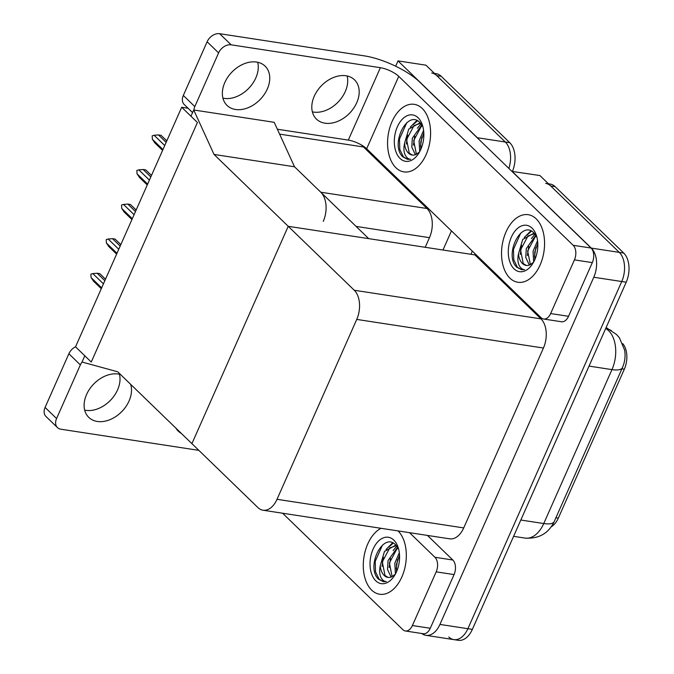 <?xml version="1.0" encoding="UTF-8"?>
<svg xmlns="http://www.w3.org/2000/svg" width="674" height="674" viewBox="0 0 674 674"><rect width="100%" height="100%" fill="white"/><g stroke="black" fill="none" stroke-linecap="round" stroke-linejoin="round"><path stroke-width="1.01" d="M279.609 134.126L363.463 146.974L361.374 144.944M323.267 221.384A21.585 13.354 -81.3 0 0 320.799 192.225L294.521 166.781L214.029 154.447L193.724 109.98L190.953 116.223L197.415 122.483L181.694 107.259L75.53 346.824L91.26 362.048L197.415 122.483L91.26 362.048L84.798 355.788L82.026 362.031L117.714 371.795L257.957 507.606A21.585 13.354 -81.3 0 0 262.986 510.218A21.585 13.354 -81.3 0 0 277.022 499.308L356.74 319.417A21.585 13.354 -81.3 0 0 354.271 290.258L214.029 154.447M425.201 247.291L429.473 237.661A21.585 13.354 -81.3 0 0 426.996 208.502L363.463 146.974M395.663 66.212L398.014 60.896L425.968 65.184L505.289 142.003A21.585 13.354 98.7 0 1 508.836 168.39A21.585 13.354 98.7 0 0 505.289 142.003L436.735 75.614A21.585 13.354 98.7 0 0 431.705 73.003M398.014 60.896L477.344 137.723A21.585 13.354 98.7 0 1 478.532 139.046M472.331 251.107L470.924 254.3L472.331 251.107M451.454 230.887L442.978 250.012M181.694 107.259L188.063 108.228M193.724 109.98L274.208 122.314L294.521 166.781L368.72 238.638L288.228 226.304L191.913 443.644L288.228 226.304L474.917 254.907L475.322 254.005M511.928 171.39L539.933 175.552L619.263 252.371A21.585 13.354 98.7 0 1 621.731 281.53L467.882 628.707A21.585 13.354 98.7 0 1 453.846 639.618A21.585 13.354 98.7 0 1 448.817 637.006M511.987 171.263L591.309 248.091A21.585 13.354 98.7 0 1 593.786 277.241L439.937 624.419A21.585 13.354 98.7 0 1 425.892 635.329A21.585 13.354 98.7 0 1 421.764 633.501M262.986 510.218L449.676 538.829A21.585 13.354 -81.3 0 0 463.72 527.919L543.438 348.028A21.585 13.354 -81.3 0 0 540.969 318.869L474.917 254.907M622.768 343.664A19.428 12.014 98.7 0 1 624.326 369.2L558.325 518.129A19.428 12.014 98.7 0 1 551.265 526.765M434.477 73.424L436.179 73.685A21.585 13.354 98.7 0 1 441.209 76.297L509.763 142.694A21.585 13.354 98.7 0 1 512.451 171.339M545.67 183.37A21.585 13.354 98.7 0 1 550.7 185.982L619.263 252.371A21.585 13.354 98.7 0 1 621.731 281.53L467.882 628.707A21.585 13.354 98.7 0 1 453.846 639.618L425.892 635.329M548.442 183.791L550.144 184.053A21.585 13.354 98.7 0 1 555.174 186.664L623.728 253.062A21.585 13.354 98.7 0 1 626.205 282.212L472.356 629.39A21.585 13.354 98.7 0 1 458.312 640.3L453.846 639.618M166.79 140.891L161.035 135.314L158.466 134.918L166.141 142.357M162.965 149.527L152.375 139.265L152.172 135.862L154.144 135.272L164.734 145.533M166.807 140.849L161.035 135.314M158.466 134.918L154.144 135.272M152.375 139.265L154.927 142.913M119.45 374.238A27.348 19.672 -45.9 0 1 117.571 389.875A27.348 19.672 -45.9 0 1 84.688 410.129M130.638 384.306A27.348 19.672 -45.9 0 1 129.054 400.996A27.348 19.672 -45.9 0 1 88.791 417.391A27.348 19.672 -45.9 0 1 86.575 394.492A27.348 19.672 -45.9 0 1 120.52 374.5M181.272 433.348A27.348 19.672 -45.9 0 1 178.231 431.09A27.348 19.672 -45.9 0 1 175.88 428.116M380.995 528.306A34.18 21.138 -81.3 0 0 363.893 557.364A34.18 21.138 -81.3 0 0 371.66 590.104A34.18 21.138 -81.3 0 0 379.622 594.241A34.18 21.138 -81.3 0 0 404.156 570.634A34.18 21.138 -81.3 0 0 398.056 530.918A34.18 21.138 98.7 0 1 404.156 570.634A34.18 21.138 98.7 0 1 379.622 594.241A34.18 21.138 98.7 0 1 371.66 590.104A34.18 21.138 98.7 0 1 363.893 557.364A34.18 21.138 98.7 0 1 380.995 528.306M436.179 571.847A10.792 6.673 -81.3 0 0 434.941 557.272L452.827 560.018A10.792 6.673 98.7 0 1 454.065 574.593L436.179 571.847L412.387 625.531L430.273 628.269A10.792 6.673 98.7 0 1 423.255 633.729L405.369 630.982A10.792 6.673 -81.3 0 0 412.387 625.531M454.065 574.593L430.273 628.269M452.827 560.018L427.434 535.417M57.45 427.594L45.958 416.473A10.792 7.768 -45.9 0 1 45.082 407.433L56.574 418.554A10.792 7.768 134.1 0 0 57.45 427.594A10.792 7.768 134.1 0 0 60.803 429.203L198.838 450.358M82.06 362.039A10.792 7.768 134.1 0 0 80.358 364.878L68.874 353.749L45.082 407.433M68.874 353.749A10.792 7.768 -45.9 0 1 75.555 346.765M80.358 364.878L56.574 418.554M282.608 513.226L402.858 629.676A10.792 6.673 -81.3 0 0 405.369 630.982M409.548 532.679L434.941 557.272M257.704 62.261A27.348 19.672 -45.9 0 1 255.817 77.906A27.348 19.672 -45.9 0 1 222.942 98.16M267.3 89.027A27.348 19.672 -45.9 0 1 227.037 105.414A27.348 19.672 -45.9 0 1 224.821 82.514A27.348 19.672 -45.9 0 1 265.084 66.128A27.348 19.672 -45.9 0 1 267.3 89.027M347.135 75.968A27.348 19.672 -45.9 0 1 345.248 91.605A27.348 19.672 -45.9 0 1 312.374 111.867M356.74 102.734A27.348 19.672 -45.9 0 1 316.477 119.121A27.348 19.672 -45.9 0 1 314.252 96.222A27.348 19.672 -45.9 0 1 354.516 79.835A27.348 19.672 -45.9 0 1 356.74 102.734M536.184 218.831A34.18 21.138 -81.3 0 0 528.222 214.694A34.18 21.138 -81.3 0 0 503.663 238.411A34.18 21.138 -81.3 0 0 509.906 278.126A34.18 21.138 -81.3 0 0 517.868 282.263A34.18 21.138 -81.3 0 0 542.435 258.555A34.18 21.138 -81.3 0 0 536.184 218.831A34.18 21.138 98.7 0 1 542.435 258.555A34.18 21.138 98.7 0 1 517.868 282.263A34.18 21.138 98.7 0 1 509.906 278.126A34.18 21.138 98.7 0 1 503.663 238.411A34.18 21.138 98.7 0 1 528.222 214.694A34.18 21.138 98.7 0 1 536.184 218.831M422.219 108.463A34.18 21.138 -81.3 0 0 414.257 104.327A34.18 21.138 -81.3 0 0 389.698 128.043A34.18 21.138 -81.3 0 0 395.941 167.759A34.18 21.138 -81.3 0 0 403.903 171.895A34.18 21.138 -81.3 0 0 428.462 148.187A34.18 21.138 -81.3 0 0 422.219 108.463A34.18 21.138 98.7 0 1 428.462 148.187A34.18 21.138 98.7 0 1 403.903 171.895A34.18 21.138 98.7 0 1 395.941 167.759A34.18 21.138 98.7 0 1 389.698 128.043A34.18 21.138 98.7 0 1 414.257 104.327A34.18 21.138 98.7 0 1 422.219 108.463M574.425 259.878A10.792 6.673 -81.3 0 0 573.186 245.302L591.081 248.04A10.792 6.673 98.7 0 1 592.311 262.616L574.425 259.878L550.641 313.562L568.527 316.3A10.792 6.673 98.7 0 1 561.501 321.751L543.615 319.013A10.792 6.673 -81.3 0 0 550.641 313.562M592.311 262.616L568.527 316.3M591.081 248.04L419.498 81.883A43.178 13.64 23.9 0 0 364.423 55.883L219.657 33.7L231.14 44.821L380.38 67.695A14.39 4.55 -156.1 0 1 398.738 76.356L573.186 245.302M192.562 112.592L184.204 104.495A10.792 7.768 -45.9 0 1 183.328 95.455L194.82 106.585A10.792 7.768 134.1 0 0 193.893 110.005M231.14 44.821A10.792 7.768 134.1 0 0 218.603 52.901L207.12 41.78L183.328 95.455M207.12 41.78A10.792 7.768 -45.9 0 1 219.657 33.7M218.603 52.901L194.82 106.585M277.368 129.231L348.298 140.099L380.38 67.695M398.738 76.356L366.656 148.769L541.104 317.707A10.792 6.673 -81.3 0 0 543.615 319.013M366.656 148.769A14.39 4.55 23.9 0 0 348.298 140.099M145.71 169.89L151.482 175.434L145.71 169.89L143.141 169.503L150.816 176.933M147.64 184.103L137.049 173.85L136.856 170.438L138.819 169.856L149.409 180.11M143.141 169.503L138.819 169.856M137.049 173.85L139.602 177.489M136.14 210.052L130.385 204.475L127.816 204.079L135.491 211.518M132.315 218.688L121.724 208.426L121.531 205.022L123.494 204.433L134.084 214.694M136.156 210.01L130.385 204.475M127.816 204.079L123.494 204.433M121.724 208.426L124.277 212.074M120.823 244.628L115.06 239.051L112.491 238.663L120.166 246.094M116.99 253.264L106.399 243.011L106.206 239.599L108.169 239.017L118.759 249.27M120.84 244.595L115.06 239.051M112.491 238.663L108.169 239.017M106.399 243.011L108.952 246.65M105.498 279.213L99.735 273.636L97.166 273.24L104.849 280.679M101.664 287.849L91.074 277.587L90.88 274.183L92.844 273.593L103.434 283.855M105.515 279.171L99.735 273.636M97.166 273.24L92.844 273.593M91.074 277.587L93.627 281.235M396.598 545.974L395.048 545.569L384.475 551.416L380.237 565.781C379.251 570.533 379.496 574.433 380.97 577.458C382.343 580.112 384.129 581.494 386.337 581.595L383.338 581.687L378.392 579.126L376.918 577.407C367.001 563.843 383.759 531.71 395.79 545.047L398.208 548.526M375.78 580.803A23.464 14.508 98.7 0 1 373.093 549.116A23.464 14.508 98.7 0 1 393.818 540.101A23.464 14.508 98.7 0 1 398.275 547.869A23.464 14.508 98.7 0 1 393.894 576.489A23.464 14.508 98.7 0 1 375.78 580.803M380.237 565.781A16.269 10.059 -81.3 0 0 384.138 575.419A16.269 10.059 -81.3 0 0 387.929 577.391A16.269 10.059 -81.3 0 0 391.552 576.91L395.267 574.265M395.924 545.755L389.732 547.945L382.301 561.872L385.014 575.554L388.148 577.416M398.048 548.206L396.834 549.032L389.395 562.967L392.142 576.666M397.525 547.296L388.039 560.574L387.525 569.488L391.089 577.079M399.539 555.3L396.497 564.054L396.531 571.721M399.311 552.731L394.804 563.253L395.427 573.978M397.593 559.563L396.211 568.586M390.499 558.476L389.117 567.491M393.203 543.118L388.687 547.153M383.396 557.39L382.015 566.404M382.487 545.039L375.216 561.341L375.519 571.737L379.125 579.236L383.464 581.704M396.733 546.142L393.102 550.582M392.58 542.831L386.017 549.479M420.879 123.628L419.329 123.224L408.756 129.079L404.518 143.436C403.532 148.196 403.777 152.088 405.251 155.121C406.624 157.775 408.41 159.157 410.618 159.258L407.61 159.35L402.673 156.781L401.199 155.071C391.282 141.498 408.04 109.373 420.071 122.71L422.488 126.181M400.061 158.466A23.464 14.508 98.7 0 1 397.374 126.779A23.464 14.508 98.7 0 1 418.099 117.756A23.464 14.508 98.7 0 1 422.556 125.532A23.464 14.508 98.7 0 1 418.175 154.152A23.464 14.508 98.7 0 1 400.061 158.466M404.518 143.436A16.269 10.059 -81.3 0 0 408.419 153.082A16.269 10.059 -81.3 0 0 412.202 155.045A16.269 10.059 -81.3 0 0 415.833 154.565L419.548 151.928M420.205 123.409L414.013 125.608L406.582 139.535L409.295 153.217L412.429 155.079M422.328 125.87L421.115 126.695L413.676 140.622L416.422 154.329M421.806 124.951L412.32 138.237L411.797 147.143L415.369 154.742M423.811 132.963L420.778 141.708L420.812 149.384M423.592 130.385L419.085 140.908L419.708 151.642M421.873 137.226L420.492 146.241M414.78 136.14L413.398 145.154M417.484 120.781L412.968 124.808M407.677 135.044L406.296 144.067M406.767 122.702L399.497 138.996L399.792 149.392L403.406 156.89L407.745 159.367M421.014 123.805L417.383 128.237M416.852 120.486L410.298 127.133M534.844 233.996L533.294 233.592L522.729 239.447L518.483 253.803C517.497 258.563 517.742 262.456 519.224 265.489C520.589 268.142 522.375 269.524 524.583 269.625L521.583 269.718L516.638 267.148L515.163 265.438C505.247 251.865 522.005 219.741 534.035 233.078L536.453 236.549M514.026 268.833A23.464 14.508 98.7 0 1 511.347 237.147A23.464 14.508 98.7 0 1 532.064 228.132A23.464 14.508 98.7 0 1 536.529 235.9A23.464 14.508 98.7 0 1 532.14 264.52A23.464 14.508 98.7 0 1 514.026 268.833M518.483 253.803A16.269 10.059 -81.3 0 0 522.384 263.45A16.269 10.059 -81.3 0 0 526.175 265.413A16.269 10.059 -81.3 0 0 529.798 264.933L533.522 262.296M534.17 233.785L527.986 235.976L520.547 249.902L523.26 263.585L526.394 265.446M536.293 236.237L535.08 237.063L527.641 250.989L530.387 264.697M535.771 235.327L526.284 248.605L525.771 257.51L529.334 265.109M537.785 243.331L534.743 252.076L534.777 259.751M537.557 240.753L533.05 251.276L533.673 262.009M535.838 247.594L534.465 256.609M528.745 246.507L527.363 255.522M531.449 231.148L526.942 235.175M521.642 245.412L520.261 254.435M520.732 233.069L513.462 249.363L513.765 259.76L517.371 267.258L521.71 269.735M534.979 234.173L531.356 238.604M530.826 230.853L524.262 237.501M320.799 192.225L426.996 208.502M477.344 137.723L509.763 142.694M356.099 226.413L429.473 237.661M439.937 624.419L472.356 629.39M593.786 277.241L626.205 282.212M591.309 248.091L623.728 253.062M277.022 499.308L463.72 527.919M356.74 319.417L543.438 348.028M354.271 290.258L540.969 318.869M624.326 369.2L621.908 368.83M558.325 518.129L555.907 517.758M441.209 76.297L436.735 75.614M606.12 327.53L616.516 334.498L619.448 337.843L624.646 350.168C625.607 356.234 624.874 362.064 622.431 367.65A25.182 7.953 -156.1 0 1 611.967 369.613A28.78 17.802 -81.3 0 0 608.673 330.74A28.78 17.802 -81.3 0 0 606.01 328.701L605.682 328.516M611.343 330.572A25.182 19.226 120.2 0 0 606.01 328.701L605.623 328.642M520.817 520.025L543.758 523.538A25.182 7.953 23.9 0 0 554.222 521.575C548.543 533.454 538.821 538.964 525.038 538.088A28.78 17.802 -81.3 0 0 543.758 523.538L611.967 369.613L589.025 366.1M555.174 186.664L550.7 185.982M622.431 367.65L554.222 521.575M525.038 538.088L513.596 536.327M162.586 150.386L154.43 142.484M147.261 184.962L139.105 177.068M131.935 219.547L123.78 211.644M116.61 254.123L108.455 246.229M101.285 288.708L93.138 280.805M395.048 545.569L396.447 545.78M419.329 123.224L420.728 123.443M533.294 233.592L534.693 233.811"/></g></svg>
